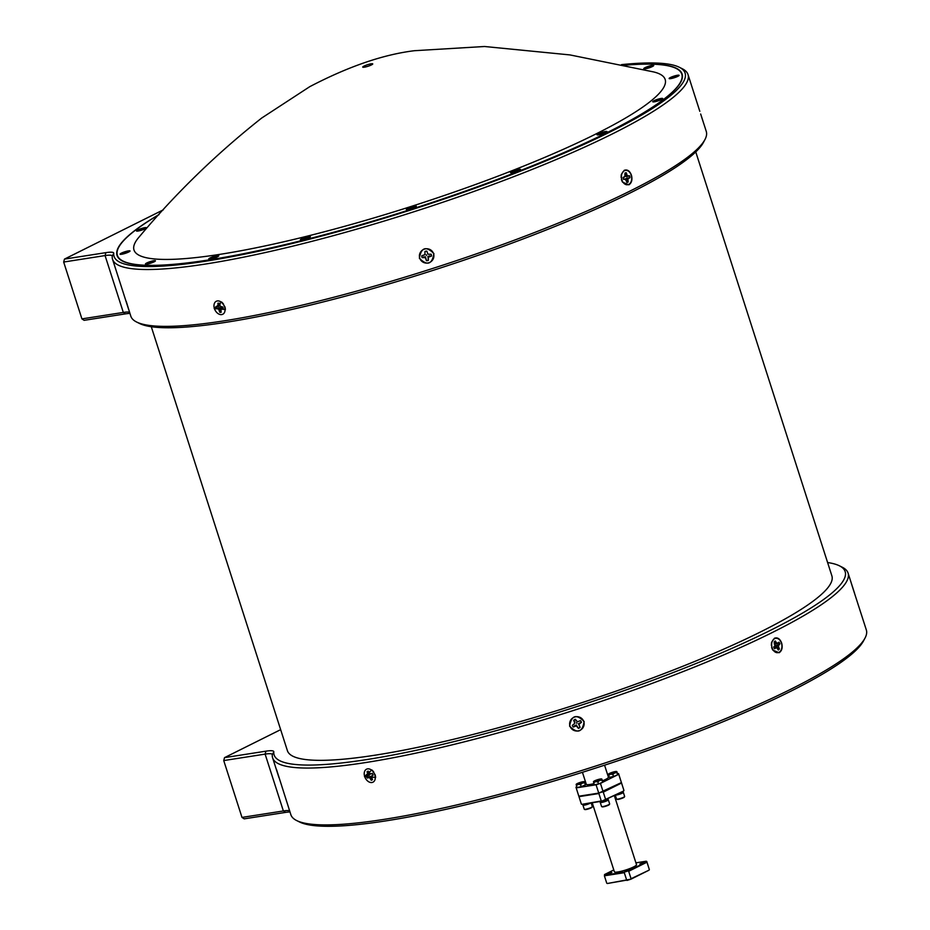 <?xml version="1.0" encoding="UTF-8"?>
<svg xmlns="http://www.w3.org/2000/svg" width="930" height="930" viewBox="0 0 930 930"><rect width="100%" height="100%" fill="white"/><g stroke="black" fill="none" stroke-linecap="round" stroke-linejoin="round"><path stroke-width="1.4" d="M600.024 801.521L600.176 801.986A4.185 0.651 -17.8 0 0 604.361 801.323A4.185 0.651 -17.8 0 0 608.15 799.428L607.953 798.823M599.745 779.526L595.258 781.223L599.745 779.526M599.897 779.84L595.525 781.188L599.885 779.852M594.049 781.874A4.359 0.674 -17.8 0 0 595.572 781.653A4.359 0.674 -17.8 0 0 599.722 780.351A4.359 0.674 -17.8 0 0 601.791 779.096A4.359 0.674 -17.8 0 0 601.71 778.98A4.359 0.674 -17.8 0 0 599.711 779.131A4.359 0.674 -17.8 0 0 595.549 780.433A4.359 0.674 -17.8 0 0 593.503 781.607A4.359 0.674 -17.8 0 0 593.48 781.7A4.359 0.674 -17.8 0 0 594.049 781.874M593.48 781.7L593.689 782.735L595.572 781.653L597.851 781.851L598.525 783.944L602.675 782.235L601.989 779.328M593.689 782.735L594.363 784.839L598.525 783.944M597.851 781.851L599.722 780.351L602.001 780.142L602.675 782.235M602.001 780.142L601.791 779.096M599.629 780.014L595.805 781.246M608.15 799.695A4.255 0.663 162.2 0 1 608.255 799.73A4.255 0.663 162.2 0 1 608.336 799.812A4.255 0.663 162.2 0 1 605.012 801.567A4.255 0.663 162.2 0 1 600.431 802.532A4.255 0.663 162.2 0 1 600.234 802.416A4.255 0.663 162.2 0 1 600.257 802.299L600.362 802.102M600.234 802.416L601.559 806.508A4.255 0.663 -17.8 0 0 601.64 806.589A4.255 0.663 -17.8 0 0 601.745 806.624A4.255 0.663 -17.8 0 0 606.011 805.764A4.255 0.663 -17.8 0 0 609.638 804.02L609.359 804.543A3.825 0.593 162.2 0 1 606.104 806.112A3.825 0.593 162.2 0 1 602.256 806.88A3.825 0.593 162.2 0 1 602.163 806.856A3.825 0.593 162.2 0 1 602.105 806.81M609.638 804.02A4.255 0.663 -17.8 0 0 609.65 803.904L608.336 799.812M607.557 874.154L611.859 872.468L607.557 874.154M639.84 863.993L644.153 862.296L639.84 863.993M624.855 871.457L629.168 869.771L624.855 871.457M592.212 802.741L614.37 871.759A11.625 1.802 -17.8 0 0 617.95 871.945A11.625 1.802 -17.8 0 0 630.145 868.446A11.625 1.802 -17.8 0 0 636.504 864.656L614.346 795.638M613.788 869.934L604.5 874.56L604.674 875.188L624.321 872.131L646.966 862.18L646.78 861.494L649.349 869.608L646.966 862.18L628.68 871.294L631.063 878.722L649.035 870.166L631.005 879.152L607.337 883.5L626.681 880.129L624.297 872.689L604.384 875.804L606.767 883.233M621.333 782.328L623.937 790.454L621.554 783.025L603.268 792.139L605.651 799.567L623.623 791.012L601.571 801.288L581.924 804.345L601.268 800.974L598.885 793.534L578.972 796.65L581.355 804.078M646.373 861.854L646.199 861.227L635.922 862.831M628.343 870.84L624.321 872.131M626.994 880.431L631.005 879.152M604.674 875.188L604.5 874.56M601.571 801.288L605.593 799.998M602.977 791.756L598.908 793.046M646.78 861.494L646.199 861.227M582.436 782.223L577.949 783.932L582.436 782.223M582.599 782.537L578.216 783.885L582.575 782.548M576.74 784.571A4.359 0.674 -17.8 0 0 578.262 784.362A4.359 0.674 -17.8 0 0 582.424 783.06A4.359 0.674 -17.8 0 0 584.493 781.793A4.359 0.674 -17.8 0 0 584.4 781.677A4.359 0.674 -17.8 0 0 582.401 781.839A4.359 0.674 -17.8 0 0 578.251 783.13A4.359 0.674 -17.8 0 0 576.205 784.316A4.359 0.674 -17.8 0 0 576.182 784.397A4.359 0.674 -17.8 0 0 576.74 784.571M576.182 784.397L576.391 785.443L578.262 784.362L580.553 784.548L581.227 786.64L585.377 784.932L584.691 782.025M576.391 785.443L577.065 787.536L581.227 786.64M580.553 784.548L582.424 783.06L584.703 782.839L585.377 784.932M584.703 782.839L584.493 781.793M582.32 782.711L578.495 783.944M614.73 772.063L610.243 773.76L614.73 772.063M614.893 772.377L610.51 773.725L614.87 772.388M609.034 774.411A4.359 0.674 -17.8 0 0 610.557 774.19A4.359 0.674 -17.8 0 0 614.707 772.888A4.359 0.674 -17.8 0 0 616.776 771.621A4.359 0.674 -17.8 0 0 616.695 771.505A4.359 0.674 -17.8 0 0 614.695 771.668A4.359 0.674 -17.8 0 0 610.533 772.97A4.359 0.674 -17.8 0 0 608.487 774.144A4.359 0.674 -17.8 0 0 608.464 774.225A4.359 0.674 -17.8 0 0 609.034 774.411M608.464 774.225L608.673 775.271L610.557 774.19L612.835 774.376L613.509 776.48L617.66 774.771L616.974 771.854M608.673 775.271L609.348 777.364L613.509 776.48M612.835 774.376L614.707 772.888L616.985 772.667L617.66 774.771M616.985 772.667L616.776 771.621M614.614 772.551L610.789 773.772M582.726 804.217L582.866 804.683A4.185 0.651 -17.8 0 0 585.156 804.555A4.185 0.651 -17.8 0 0 589.248 803.206M616.451 794.58A4.185 0.651 -17.8 0 0 620.845 793.325A4.185 0.651 -17.8 0 0 623.135 791.965L622.937 791.349M590.597 802.997A4.255 0.663 162.2 0 1 586.656 804.601A4.255 0.663 162.2 0 1 583.122 805.229A4.255 0.663 162.2 0 1 582.936 805.113A4.255 0.663 162.2 0 1 582.947 804.996L583.052 804.799M582.936 805.113L584.249 809.205A4.255 0.663 -17.8 0 0 584.331 809.286A4.255 0.663 -17.8 0 0 584.435 809.321A4.255 0.663 -17.8 0 0 588.713 808.461A4.255 0.663 -17.8 0 0 592.329 806.717L592.061 807.24A3.825 0.593 162.2 0 1 588.795 808.809A3.825 0.593 162.2 0 1 584.958 809.588A3.825 0.593 162.2 0 1 584.854 809.553A3.825 0.593 162.2 0 1 584.796 809.507M592.329 806.717A4.255 0.663 -17.8 0 0 592.352 806.601L591.166 802.904M623.135 792.221A4.255 0.663 162.2 0 1 623.24 792.255A4.255 0.663 162.2 0 1 623.321 792.337A4.255 0.663 162.2 0 1 620.101 794.057A4.255 0.663 162.2 0 1 615.474 795.069M615.3 795.162L616.544 799.033A4.255 0.663 -17.8 0 0 616.625 799.126A4.255 0.663 -17.8 0 0 616.73 799.161A4.255 0.663 -17.8 0 0 620.996 798.3A4.255 0.663 -17.8 0 0 624.623 796.557L624.344 797.068A3.825 0.593 162.2 0 1 621.089 798.638A3.825 0.593 162.2 0 1 617.241 799.416A3.825 0.593 162.2 0 1 617.148 799.382A3.825 0.593 162.2 0 1 617.09 799.335M624.623 796.557A4.255 0.663 -17.8 0 0 624.635 796.44L623.321 792.337M219.759 254.378A278.954 43.257 162.2 0 1 138.977 237.185C175.596 193.44 216.504 153.729 261.714 118.029L309.748 86.676C348.343 66.518 383.23 54.533 414.431 50.708L484.495 46.5L569.939 54.917L653.65 71.936A278.954 43.257 162.2 0 1 541.737 158.658A278.954 43.257 162.2 0 1 219.759 254.378M364.327 67.192A5.255 0.814 162.2 0 1 364.025 66.088A5.255 0.814 162.2 0 1 371.105 63.821A5.255 0.814 162.2 0 1 371.407 64.937A5.255 0.814 162.2 0 1 364.327 67.192M695.756 151.916L831.885 575.879A285.929 44.338 162.2 0 1 760.449 631.97A285.929 44.338 162.2 0 1 467.093 735.956A285.929 44.338 162.2 0 1 287.405 750.684L151.288 326.721M704.277 125.19L701.743 117.482M679.33 67.274L682.202 68.704A302.192 46.86 162.2 0 1 688.014 74.551A302.192 46.86 162.2 0 1 612.521 133.839A302.192 46.86 162.2 0 1 302.471 243.741A302.192 46.86 162.2 0 1 112.553 259.319A302.192 46.86 162.2 0 1 112.239 256.18A23.25 3.604 -17.8 0 0 112.205 255.948A23.25 3.604 -17.8 0 0 105.067 255.576L63.67 262.039L64.472 259.098L105.857 252.646A25.575 3.964 162.2 0 1 113.751 253.309A299.878 46.5 -17.8 0 0 293.717 243.149A299.878 46.5 -17.8 0 0 610.185 131.909A299.878 46.5 -17.8 0 0 679.33 67.274A299.878 46.5 -17.8 0 0 621.496 64.635M624.228 170.306C627.355 169.26 629.75 170.864 631.412 175.119C632.563 179.653 631.726 182.885 628.889 184.826L622.53 182.141L621.577 180.025L621.333 174.422L624.228 170.306M126.282 301.564L130.805 316.165A302.192 46.86 -17.8 0 0 136.617 322.024A302.192 46.86 -17.8 0 0 342.356 295.008A302.192 46.86 -17.8 0 0 630.773 190.685A302.192 46.86 -17.8 0 0 704.952 139.558A302.192 46.86 -17.8 0 0 706.265 131.409L704.301 125.271M159.042 214.539A296.74 46.012 -17.8 0 0 117.052 255.459A296.74 46.012 -17.8 0 0 303.529 240.173A296.74 46.012 -17.8 0 0 607.976 132.246A296.74 46.012 -17.8 0 0 682.109 74.04A296.74 46.012 -17.8 0 0 624.146 65.205M224.944 306.9L225.409 309.504L214.214 308.574L221.666 302.006L224.944 306.9A3.79 2.627 -116.5 0 1 224.979 307.365L225.06 309.446A7.254 5.034 63.5 0 1 220.91 314.631A7.254 5.034 63.5 0 1 214.144 307.516A7.254 5.034 63.5 0 1 218.12 300.901A7.254 5.034 63.5 0 1 221.514 302.343A7.254 5.034 63.5 0 1 225.06 309.446M225.037 309.027A4.115 2.86 -116.5 0 0 225.269 308.249M433.915 253.588C432.066 264.504 427.219 266.05 419.372 258.238C421.22 247.345 426.068 245.799 433.915 253.588M621.996 181.118A4.115 2.895 81.1 0 0 622.682 181.71M624.46 65.274A296.391 45.954 162.2 0 1 681.783 74.144A296.391 45.954 162.2 0 1 519.661 170.853A296.391 45.954 162.2 0 1 208.518 259.981A296.391 45.954 162.2 0 1 117.389 255.355A296.391 45.954 162.2 0 1 158.832 214.772M223.479 303.971A3.79 2.627 -116.5 0 0 223.13 303.657L221.514 302.343M645.048 67.669A5.231 0.814 -17.8 0 0 643.827 68.785A5.231 0.814 -17.8 0 0 647.361 68.343A5.231 0.814 -17.8 0 0 652.395 66.53A5.231 0.814 -17.8 0 0 653.697 65.623A5.231 0.814 -17.8 0 0 650.733 65.693A5.231 0.814 -17.8 0 0 645.048 67.669M670.449 77.504A5.231 0.814 -17.8 0 0 669.216 78.62A5.231 0.814 -17.8 0 0 672.75 78.178A5.231 0.814 -17.8 0 0 677.796 76.365A5.231 0.814 -17.8 0 0 679.086 75.458A5.231 0.814 -17.8 0 0 676.133 75.528A5.231 0.814 -17.8 0 0 670.449 77.504M654.046 100.707A5.231 0.814 -17.8 0 0 652.825 101.823A5.231 0.814 -17.8 0 0 656.359 101.382A5.231 0.814 -17.8 0 0 661.393 99.568A5.231 0.814 -17.8 0 0 662.695 98.661A5.231 0.814 -17.8 0 0 659.73 98.731A5.231 0.814 -17.8 0 0 654.046 100.707M598.35 133.746A5.231 0.814 -17.8 0 0 597.118 134.862A5.231 0.814 -17.8 0 0 600.652 134.42A5.231 0.814 -17.8 0 0 605.697 132.606A5.231 0.814 -17.8 0 0 606.988 131.7A5.231 0.814 -17.8 0 0 604.035 131.769A5.231 0.814 -17.8 0 0 598.35 133.746M511.826 171.597A5.231 0.814 -17.8 0 0 510.605 172.713A5.231 0.814 -17.8 0 0 514.139 172.271A5.231 0.814 -17.8 0 0 519.173 170.457A5.231 0.814 -17.8 0 0 520.475 169.551A5.231 0.814 -17.8 0 0 517.51 169.62A5.231 0.814 -17.8 0 0 511.826 171.597M407.666 208.494A5.231 0.814 -17.8 0 0 406.433 209.61A5.231 0.814 -17.8 0 0 409.967 209.169A5.231 0.814 -17.8 0 0 415.013 207.344A5.231 0.814 -17.8 0 0 416.303 206.437A5.231 0.814 -17.8 0 0 413.35 206.506A5.231 0.814 -17.8 0 0 407.666 208.494M301.704 238.812A5.231 0.814 -17.8 0 0 300.483 239.928A5.231 0.814 -17.8 0 0 304.017 239.487A5.231 0.814 -17.8 0 0 309.051 237.662A5.231 0.814 -17.8 0 0 310.353 236.755A5.231 0.814 -17.8 0 0 307.388 236.836A5.231 0.814 -17.8 0 0 301.704 238.812M210.087 257.947A5.231 0.814 -17.8 0 0 208.866 259.063A5.231 0.814 -17.8 0 0 212.4 258.621A5.231 0.814 -17.8 0 0 217.434 256.796A5.231 0.814 -17.8 0 0 218.736 255.89A5.231 0.814 -17.8 0 0 215.772 255.959A5.231 0.814 -17.8 0 0 210.087 257.947M146.766 262.981A5.231 0.814 -17.8 0 0 145.545 264.097A5.231 0.814 -17.8 0 0 149.067 263.655A5.231 0.814 -17.8 0 0 154.113 261.83A5.231 0.814 -17.8 0 0 155.403 260.923A5.231 0.814 -17.8 0 0 152.45 260.993A5.231 0.814 -17.8 0 0 146.766 262.981M121.365 253.146A5.231 0.814 -17.8 0 0 120.144 254.262A5.231 0.814 -17.8 0 0 123.678 253.82A5.231 0.814 -17.8 0 0 128.712 251.995A5.231 0.814 -17.8 0 0 130.014 251.088A5.231 0.814 -17.8 0 0 127.05 251.158A5.231 0.814 -17.8 0 0 121.365 253.146M137.768 229.943A5.231 0.814 -17.8 0 0 136.547 231.059A5.231 0.814 -17.8 0 0 140.07 230.605A5.231 0.814 -17.8 0 0 145.115 228.792A5.231 0.814 -17.8 0 0 146.405 227.885A5.231 0.814 -17.8 0 0 143.453 227.955A5.231 0.814 -17.8 0 0 137.768 229.943M124.376 296.147L128.712 309.644M425.533 248.845A7.254 7.161 -15.2 0 1 433.81 254.774A7.254 7.161 -15.2 0 1 427.765 263.004A7.254 7.161 -15.2 0 1 419.488 257.075A7.254 7.161 -15.2 0 1 425.533 248.845M625.1 170.469A7.254 5.103 -98.9 0 1 631.517 176.293A7.254 5.103 -98.9 0 1 628.017 184.663A7.254 5.103 -98.9 0 1 622.798 181.896A7.254 5.103 -98.9 0 1 621.659 174.584A7.254 5.103 -98.9 0 1 625.1 170.469M220.445 312.341A4.836 3.36 -116.5 0 0 221.142 312.282L220.933 309.26L223.212 308.853A4.836 3.36 -116.5 0 0 222.84 307.016L220.352 306.389L219.317 303.32A4.836 3.36 -116.5 0 0 218.213 303.203A4.836 3.36 -116.5 0 0 217.887 303.25L218.097 306.284L215.83 306.691A4.836 3.36 -116.5 0 0 216.202 308.527L218.69 309.155L219.713 312.224A4.836 3.36 -116.5 0 0 220.445 312.341M221.096 312.073A4.708 3.267 63.5 0 1 220.724 312.073A4.708 3.267 63.5 0 1 220.015 311.957L221.294 307.691L216.585 308.342A4.708 3.267 63.5 0 1 216.237 306.714M431.055 254.25A4.708 4.65 -15.2 0 1 431.334 256.029L427.928 256.378L428.335 260.388L428.381 257.168L431.474 256.122A4.836 4.778 164.8 0 0 431.171 254.227L427.916 254.204L426.87 251.147A4.836 4.778 164.8 0 0 424.964 251.449L424.917 254.681L421.825 255.727A4.836 4.778 164.8 0 0 422.115 257.622L425.382 257.645L426.428 260.702A4.836 4.778 164.8 0 0 428.335 260.388M428.253 260.214A4.708 4.65 -15.2 0 1 426.428 260.505L425.44 256.785L422.208 257.494A4.708 4.65 -15.2 0 1 421.929 255.715M625.844 180.467L628.169 182.036L627.901 178.793L629.994 177.688A4.836 3.406 81.1 0 0 629.598 175.793L627.297 175.817L626.274 172.759A4.836 3.406 81.1 0 0 624.948 173.096A4.708 3.313 -98.9 0 1 625.286 173.015A4.708 3.313 -98.9 0 1 625.937 172.934L624.716 174.968M624.948 173.096L625.216 176.351L623.135 177.444A4.836 3.406 81.1 0 0 623.519 179.339L625.832 179.316L626.855 182.373A4.836 3.406 81.1 0 0 627.529 182.303A4.836 3.406 81.1 0 0 628.169 182.036M627.797 181.978A4.708 3.313 -98.9 0 1 627.18 182.222A4.708 3.313 -98.9 0 1 626.832 182.292M220.073 304.273L218.248 303.215A4.708 3.267 63.5 0 1 218.376 303.192M424.917 254.681L424.998 251.495A4.708 4.65 -15.2 0 1 426.835 251.205L427.916 254.204M426.486 255.471L426.37 254.75L426.486 255.471M652.848 66.193A4.929 0.767 162.2 0 1 647.989 68.123A4.929 0.767 162.2 0 1 644.106 68.692A4.929 0.767 162.2 0 1 644.606 68.006A4.929 0.767 162.2 0 1 650.082 65.902A4.929 0.767 162.2 0 1 653.406 65.705A4.929 0.767 162.2 0 1 652.848 66.193M678.237 76.028A4.929 0.767 162.2 0 1 673.39 77.957A4.929 0.767 162.2 0 1 669.507 78.527A4.929 0.767 162.2 0 1 669.995 77.829A4.929 0.767 162.2 0 1 675.482 75.737A4.929 0.767 162.2 0 1 678.807 75.539A4.929 0.767 162.2 0 1 678.237 76.028M661.846 99.231A4.929 0.767 162.2 0 1 656.987 101.161A4.929 0.767 162.2 0 1 653.104 101.73A4.929 0.767 162.2 0 1 653.604 101.045A4.929 0.767 162.2 0 1 659.079 98.94A4.929 0.767 162.2 0 1 662.404 98.743A4.929 0.767 162.2 0 1 661.846 99.231M606.139 132.269A4.929 0.767 162.2 0 1 601.292 134.199A4.929 0.767 162.2 0 1 597.409 134.769A4.929 0.767 162.2 0 1 597.897 134.083A4.929 0.767 162.2 0 1 603.384 131.979A4.929 0.767 162.2 0 1 606.697 131.781A4.929 0.767 162.2 0 1 606.139 132.269M519.626 170.12A4.929 0.767 162.2 0 1 514.767 172.05A4.929 0.767 162.2 0 1 510.884 172.62A4.929 0.767 162.2 0 1 511.384 171.934A4.929 0.767 162.2 0 1 516.871 169.83A4.929 0.767 162.2 0 1 520.184 169.632A4.929 0.767 162.2 0 1 519.626 170.12M415.454 207.018A4.929 0.767 162.2 0 1 410.607 208.936A4.929 0.767 162.2 0 1 406.724 209.506A4.929 0.767 162.2 0 1 407.212 208.82A4.929 0.767 162.2 0 1 412.699 206.727A4.929 0.767 162.2 0 1 416.012 206.53A4.929 0.767 162.2 0 1 415.454 207.018M309.504 237.336A4.929 0.767 162.2 0 1 304.645 239.254A4.929 0.767 162.2 0 1 300.762 239.835A4.929 0.767 162.2 0 1 301.262 239.138A4.929 0.767 162.2 0 1 306.737 237.045A4.929 0.767 162.2 0 1 310.062 236.848A4.929 0.767 162.2 0 1 309.504 237.336M217.887 256.471A4.929 0.767 162.2 0 1 213.028 258.389A4.929 0.767 162.2 0 1 209.145 258.959A4.929 0.767 162.2 0 1 209.645 258.273A4.929 0.767 162.2 0 1 215.132 256.18A4.929 0.767 162.2 0 1 218.445 255.983A4.929 0.767 162.2 0 1 217.887 256.471M154.554 261.504A4.929 0.767 162.2 0 1 149.707 263.423A4.929 0.767 162.2 0 1 145.824 263.992A4.929 0.767 162.2 0 1 146.324 263.306A4.929 0.767 162.2 0 1 151.799 261.214A4.929 0.767 162.2 0 1 155.124 261.016A4.929 0.767 162.2 0 1 154.554 261.504M129.165 251.67A4.929 0.767 162.2 0 1 124.306 253.588A4.929 0.767 162.2 0 1 120.423 254.157A4.929 0.767 162.2 0 1 120.923 253.472A4.929 0.767 162.2 0 1 126.399 251.379A4.929 0.767 162.2 0 1 129.723 251.181A4.929 0.767 162.2 0 1 129.165 251.67M145.568 228.466A4.929 0.767 162.2 0 1 140.709 230.384A4.929 0.767 162.2 0 1 136.826 230.954A4.929 0.767 162.2 0 1 137.326 230.268A4.929 0.767 162.2 0 1 142.802 228.176A4.929 0.767 162.2 0 1 146.126 227.966A4.929 0.767 162.2 0 1 145.568 228.466M645.978 67.704L647.803 67.902L651.721 66.321L645.978 67.704M671.379 77.539L673.192 77.736L677.11 76.155L671.379 77.539M654.976 100.742L656.801 100.94L660.719 99.359L654.976 100.742M599.28 133.781L601.094 133.978L605.012 132.397L599.28 133.781M512.755 171.631L514.581 171.829L518.498 170.248L512.755 171.631M408.584 208.518L410.409 208.715L414.327 207.134L408.584 208.518M302.634 238.836L304.459 239.033L308.376 237.464L302.634 238.836M211.017 257.97L212.842 258.168L216.76 256.599L211.017 257.97M147.696 263.004L149.521 263.202L153.427 261.621L147.696 263.004M122.295 253.169L124.12 253.367L128.038 251.786L122.295 253.169M138.698 229.966L140.523 230.163L144.441 228.582L138.698 229.966M854.461 592.945L850.171 579.611L854.461 592.945M850.996 582.238L853.833 591.062L850.996 582.238M771.888 642.514A7.254 5.103 -98.9 0 1 773.644 639.34A7.254 5.103 -98.9 0 1 780.886 641.735A7.254 5.103 -98.9 0 1 779.945 651.639A7.254 5.103 -98.9 0 1 773.028 649.814A7.254 5.103 -98.9 0 1 771.888 642.514L771.435 644.362A3.79 2.662 81.1 0 0 771.307 645.222M771.644 647.408A3.79 2.662 81.1 0 0 772.028 648.187L773.028 649.814M774.69 641.386A4.836 3.406 81.1 0 0 774.19 641.967L775.271 644.99L773.702 647.117A4.836 3.406 81.1 0 0 774.539 648.756L776.596 647.559L778.305 650.012A4.836 3.406 81.1 0 0 779.398 649L778.305 645.99L779.886 643.851A4.836 3.406 81.1 0 0 779.038 642.212L776.992 643.409L775.283 640.968A4.836 3.406 81.1 0 0 775.19 641.026A4.836 3.406 81.1 0 0 774.69 641.386M775.283 640.968L774.202 643.002M774.26 644.188L777.98 643.188M778.747 642.479A4.708 3.313 -98.9 0 1 779.468 643.932L775.364 646.327L778.991 648.977A4.708 3.313 -98.9 0 1 778.515 649.535A4.708 3.313 -98.9 0 1 778.201 649.791M580.518 730.027A7.254 7.161 -15.2 0 1 570.613 727.481A7.254 7.161 -15.2 0 1 573.24 717.669A7.254 7.161 -15.2 0 1 583.145 720.204A7.254 7.161 -15.2 0 1 580.518 730.027M574.81 723.308L574.728 721.448L573.671 720.297L574.81 723.308L572.299 725.4A4.836 4.778 164.8 0 0 573.275 727.051L576.333 725.9L578.425 728.364A4.836 4.778 164.8 0 0 580.088 727.4L578.96 724.377L581.459 722.296A4.836 4.778 164.8 0 0 580.494 720.645L577.437 721.785L575.345 719.32A4.836 4.778 164.8 0 0 573.671 720.297M573.74 720.308A4.708 4.65 -15.2 0 1 575.345 719.378L576.286 720.924M580.413 720.692A4.708 4.65 -15.2 0 1 581.32 722.25L578.448 723.714L579.983 727.248A4.708 4.65 -15.2 0 1 578.379 728.178L576.263 724.981L573.333 726.876A4.708 4.65 -15.2 0 1 572.415 725.33M576.472 722.715L576.844 723.342L576.472 722.715M372.988 782.177A7.254 5.034 63.5 0 1 365.257 777.945A7.254 5.034 63.5 0 1 366.501 769.203A7.254 5.034 63.5 0 1 371.744 770.261A7.254 5.034 63.5 0 1 375.29 777.364A7.254 5.034 63.5 0 1 372.988 782.177M369.675 772.598L367.036 771.761L368.129 774.806L366.385 776.306A4.836 3.36 -116.5 0 0 367.245 778.026L369.489 777.527L371.268 780.235A4.836 3.36 -116.5 0 0 372.465 779.631L371.372 776.573L373.116 775.085A4.836 3.36 -116.5 0 0 372.256 773.353L370.012 773.865L368.233 771.156A4.836 3.36 -116.5 0 0 367.583 771.365A4.836 3.36 -116.5 0 0 367.036 771.761M367.408 771.702A4.708 3.267 63.5 0 1 367.943 771.33A4.708 3.267 63.5 0 1 368.257 771.202M372.442 779.584A4.708 3.267 63.5 0 1 372.163 779.759A4.708 3.267 63.5 0 1 371.547 779.956L372.186 777.62M278.942 777.55L274.606 764.065M276.512 769.482L290.869 814.703A302.192 46.86 -17.8 0 0 296.682 820.562A302.192 46.86 -17.8 0 0 502.409 793.534A302.192 46.86 -17.8 0 0 790.837 689.223A302.192 46.86 -17.8 0 0 865.016 638.085A302.192 46.86 -17.8 0 0 866.33 629.936L851.973 585.412M364.455 776.492L371.895 769.935L375.174 774.83L375.639 777.422L364.455 776.492M569.602 726.156C571.462 715.275 576.298 713.717 584.145 721.506C582.308 732.422 577.46 733.968 569.602 726.156M779.119 652.744L772.76 650.058L771.807 647.954L771.563 642.339L774.458 638.224C777.585 637.178 779.979 638.794 781.642 643.048C782.804 647.571 781.956 650.802 779.119 652.744M839.395 565.8L842.266 567.23A302.192 46.86 162.2 0 1 848.079 573.089A302.192 46.86 162.2 0 1 772.586 632.365A302.192 46.86 162.2 0 1 462.524 742.279A302.192 46.86 162.2 0 1 272.618 757.845A302.192 46.86 162.2 0 1 272.292 754.718A23.25 3.604 -17.8 0 0 272.269 754.474A23.25 3.604 -17.8 0 0 265.12 754.114L223.735 760.566L224.525 757.636L265.922 751.173A25.575 3.964 162.2 0 1 273.804 751.847A299.878 46.5 -17.8 0 0 586.946 703.301A299.878 46.5 -17.8 0 0 839.395 565.8A299.878 46.5 -17.8 0 0 827.595 562.534M372.825 770.796A4.115 2.86 -116.5 0 0 372.07 770.528M771.83 642.723A4.115 2.895 81.1 0 0 771.365 643.49M865.016 638.085L863.505 640.921A299.878 46.5 162.2 0 1 789.907 691.664A299.878 46.5 162.2 0 1 503.7 795.173A299.878 46.5 162.2 0 1 299.553 821.992L296.682 820.562M604.57 765.192L608.418 777.189A11.625 1.802 162.2 0 1 605.523 779.468A11.625 1.802 162.2 0 1 602.477 780.828M593.968 783.606A11.625 1.802 162.2 0 1 586.295 784.292L582.436 772.295M607.802 775.271L608.65 775.132M617.578 773.737L618.555 773.586L621.414 782.583L598.746 793.104L578.832 796.208L575.972 787.21L576.821 786.792M584.924 782.746L585.668 782.374M598.746 793.104L596.072 784.792L576.158 787.896M596.072 784.792L600.455 783.386L603.128 791.697M621.414 782.583L618.741 774.283L600.455 783.386M618.741 774.283L618.555 773.586M289.986 811.948A25.575 3.964 -17.8 0 0 285.58 812.402L244.183 818.853L241.986 817.412L283.371 810.96A23.25 3.604 162.2 0 1 289.579 810.704M772.226 649.047A4.115 2.895 81.1 0 0 772.911 649.628M375.278 776.945A4.115 2.86 -116.5 0 0 375.511 776.178M224.525 757.636L280.651 729.655M223.735 760.566L241.986 817.412M372 775.98L367.606 777.806A4.708 3.267 63.5 0 1 366.78 776.155L370.872 773.725M369.977 776.411L368.42 777.445M371.593 776.236L369.489 777.527M371.616 777.91L370.431 778.538M373.07 774.934L371.954 775.667M372.349 773.493L371.082 773.934M369.094 772.865L367.873 773.446M370.442 773.888L368.129 774.806M369.315 775.085L367.548 775.713M375.29 777.364L375.209 775.283A3.79 2.627 -116.5 0 0 375.174 774.806M373.709 771.888A3.79 2.627 -116.5 0 0 373.36 771.575L371.744 770.261M574.728 725.505L574.903 726.098M576.263 724.981L576.333 725.9M578.448 723.714L578.96 724.377M773.992 647.838L775.608 647.78M773.934 647.629L776.596 647.559M776.783 647.733L778.584 647.408M775.364 646.327L778.305 645.99M776.91 644.943L778.817 644.827M775.085 643.955L776.992 643.409M774.667 642.897L776.097 642.572M140.314 230.21L140.128 229.536M123.922 253.425L123.725 252.739M149.311 263.248L149.114 262.574M212.644 258.226L212.447 257.54M304.261 239.091L304.064 238.406M514.383 171.876L514.185 171.19M600.896 134.025L600.699 133.339M656.603 100.986L656.406 100.301M647.606 67.948L647.408 67.262M624.483 176.526L629.203 175.91A4.708 3.313 -98.9 0 1 629.575 177.711L624.983 179.002L627.901 178.793M701.673 117.157L700.674 113.995L701.697 117.145M701.836 117.692L703.592 123.12L701.871 117.668M626.541 176.63L628.32 176.119M625.216 176.34L627.297 175.817M625.309 174.852L626.646 174.607M623.135 177.491L624.414 177.119M623.426 179.048L624.809 179.013M626.402 180.385L627.797 180.188M626.843 178.083L628.703 178.014M423.882 256.715L423.987 257.319M425.44 256.785L425.382 257.645M427.928 256.378L428.381 257.168M429.428 255.82L429.614 256.413M219.561 304.482L218.248 305.04M219.945 305.61L218.097 306.284M218.934 306.156L217.225 306.761M219.224 307.563L217.597 308.586M221.294 307.691L218.69 309.155M220.875 309.713L219.352 310.434M223.072 307.842L220.933 309.26M223.095 307.935L221.817 308.783M621.659 174.584L621.205 176.444A3.79 2.662 81.1 0 0 621.077 177.293M621.414 179.49A3.79 2.662 81.1 0 0 621.798 180.269L622.798 181.896M621.6 174.805A4.115 2.895 81.1 0 0 621.124 175.572M222.596 302.878A4.115 2.86 -116.5 0 0 221.84 302.61M163.343 209.82L64.472 259.098M129.921 313.41A25.575 3.964 -17.8 0 0 125.515 313.863L84.119 320.327L81.921 318.885L63.67 262.039M81.921 318.885L123.318 312.434A23.25 3.604 162.2 0 1 129.526 312.166M704.952 139.558L703.452 142.395A299.878 46.5 162.2 0 1 433.45 270.246A299.878 46.5 162.2 0 1 139.488 323.454L136.617 322.024M265.922 751.173L265.12 754.114L283.371 810.96L285.58 812.402M273.804 751.847L272.292 754.718M112.239 256.18L113.751 253.309M125.515 313.863L123.318 312.434L105.067 255.576L105.857 252.646M688.014 74.551L699.813 111.309M681.783 74.144L682.457 76.272M274.582 763.995L272.618 757.845M850.043 579.227L848.079 573.089M117.389 255.355L118.064 257.482M112.553 259.319L124.353 296.066"/></g></svg>
